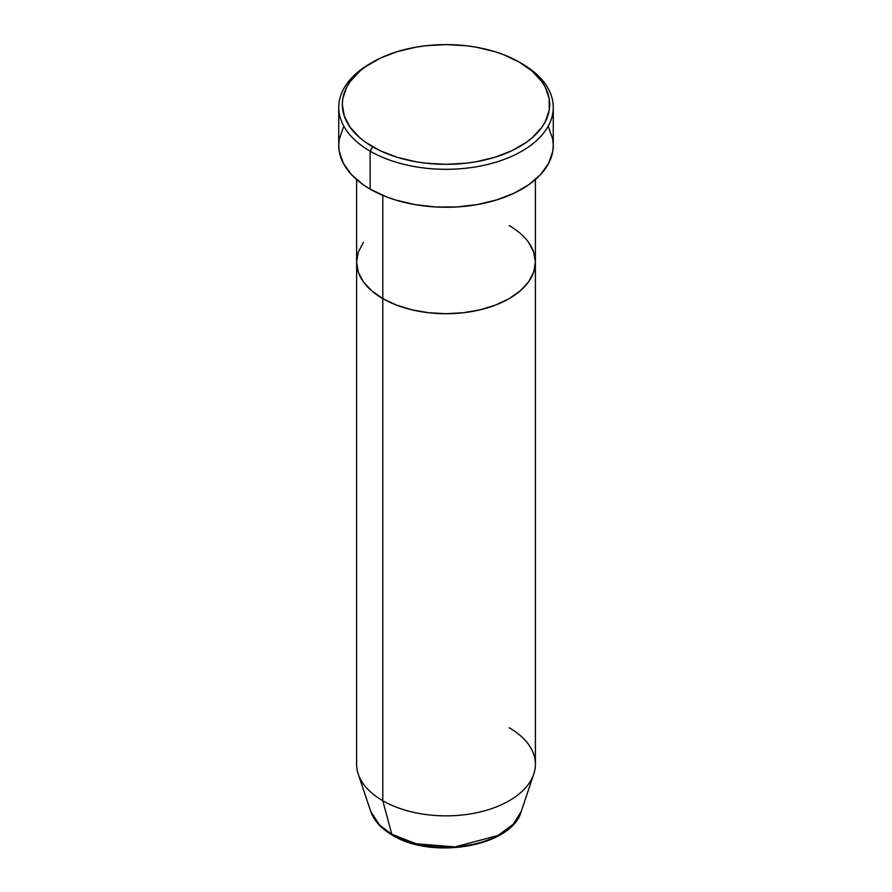 <?xml version="1.0" encoding="UTF-8"?>
<svg xmlns="http://www.w3.org/2000/svg" width="892" height="892" viewBox="0 0 892 892"><rect width="100%" height="100%" fill="white"/><g stroke="black" fill="none" stroke-linecap="round" stroke-linejoin="round"><path stroke-width="1.34" d="M372.678 62.139L370.147 63.6A107.263 61.927 0 0 0 370.158 151.172L372.678 146.79A103.695 59.864 180 0 1 372.678 62.139A103.695 59.864 180 0 1 519.322 62.139L503.612 54.691L494.882 51.669L476.105 47.176L466.226 45.748L446 44.6L425.774 45.748L415.895 47.176L397.118 51.669L380.215 58.192L365.843 66.487L359.788 71.204L350.199 81.551L346.776 87.081L342.807 98.599L342.305 104.464L344.301 116.138L350.199 127.378L359.788 137.725L365.843 142.441L380.215 150.737L397.118 157.26L415.895 161.753L425.774 163.18L446 164.329L466.226 163.18L476.105 161.753L494.882 157.26L511.785 150.737L526.157 142.441L532.212 137.725L541.801 127.378L545.224 121.847L549.193 110.329L549.193 98.599L545.224 87.081L541.801 81.551L532.212 71.204L519.322 62.139A103.695 59.864 180 0 1 519.322 146.801A103.695 59.864 180 0 1 372.678 146.79L370.158 151.172A107.263 61.927 0 0 0 521.842 151.172A107.263 61.927 0 0 0 521.853 63.6A107.263 61.927 0 0 0 521.842 63.588A107.263 61.927 180 0 1 553.263 107.386A107.263 61.927 180 0 1 487.043 164.596A107.263 61.927 180 0 1 370.158 151.172L370.158 189.126A107.263 61.927 0 0 0 487.043 202.551A107.263 61.927 0 0 0 553.263 145.34L552.75 151.406L548.647 163.314L540.597 174.531L528.923 184.622L514.048 193.207L496.565 199.953L477.142 204.602L456.514 206.966L435.486 206.966L414.858 204.602L395.435 199.953L386.403 196.831L370.158 189.126L370.158 151.172A107.263 61.927 180 0 1 338.737 107.386A107.263 61.927 180 0 1 371.44 62.864M382.791 195.37L382.791 298.608A89.39 51.602 0 0 0 480.208 309.792A89.39 51.602 0 0 0 535.39 262.114L533.672 272.183L528.588 281.861L520.326 290.781L509.209 298.608L495.662 305.019L480.208 309.792L463.439 312.724L446 313.716L428.561 312.724L411.792 309.792L396.338 305.019L382.791 298.608L371.674 290.781L363.412 281.861L358.328 272.183L356.61 262.114L358.328 252.046L363.412 242.368L358.328 252.046L356.61 262.114A89.39 51.602 0 0 0 382.791 298.608L382.791 195.37M509.209 225.62A89.39 51.602 180 0 1 535.39 262.114L533.672 252.046L528.588 242.368L533.672 252.046L535.39 262.114A89.39 51.602 180 0 1 480.208 309.792A89.39 51.602 180 0 1 382.791 298.608L382.791 800.737L391.778 834.265A3.579 2.063 120 0 0 392.435 835.202A3.579 2.063 -60 0 1 391.778 834.265A76.69 44.277 0 0 0 468.467 845.282A76.69 44.277 0 0 0 521.296 811.341L513.257 824.219L497.992 835.503L455.009 846.921L416.151 843.743L391.778 834.265L382.791 800.737A89.39 51.602 0 0 0 480.208 811.932A89.39 51.602 0 0 0 535.39 764.243L535.39 262.114L533.672 272.183L528.588 281.861L520.326 290.781L509.209 298.608L495.662 305.019L480.208 309.792L463.439 312.724L446 313.716L428.561 312.724L411.792 309.792L396.338 305.019L382.791 298.608L371.674 290.781L363.412 281.861L358.328 272.183L356.61 262.114L356.61 764.243A89.39 51.602 0 0 0 382.791 800.737L382.791 298.608A89.39 51.602 180 0 1 356.61 262.114L356.61 179.571M338.737 107.386L338.737 145.34A107.263 61.927 0 0 0 370.158 189.126L363.077 184.622L351.403 174.531L343.353 163.314L339.25 151.406L338.737 145.34L339.25 139.263L343.353 127.355M548.647 127.355L552.75 139.263L553.263 145.34L553.263 107.386M509.209 727.761A89.39 51.602 180 0 1 533.773 774.022A89.39 51.602 180 0 1 472.191 813.593A89.39 51.602 180 0 1 382.791 800.737A89.39 51.602 180 0 1 358.227 774.022L370.704 811.341A76.69 44.277 0 0 0 391.778 834.265L379.501 825L370.704 811.341C374.038 820.796 381.285 828.746 392.435 835.191C432.196 860.078 511.807 846.619 521.296 811.341L533.773 774.022M417.98 844.178L431.717 846.586L446 847.4L460.283 846.586L474.02 844.178M521.853 63.6L519.322 62.139M535.39 179.571L535.39 262.114"/></g></svg>
